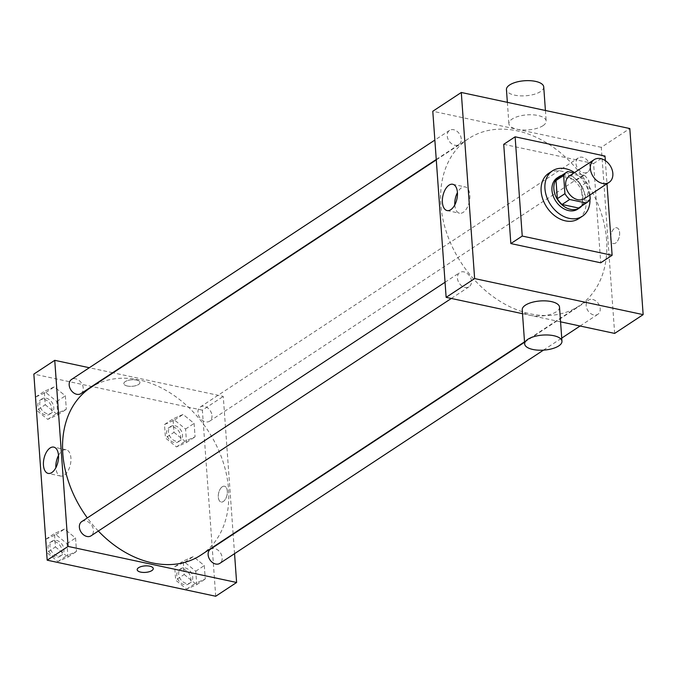 <?xml version="1.0" encoding="UTF-8"?>
<svg xmlns="http://www.w3.org/2000/svg" width="677" height="677" viewBox="0 0 677 677"><rect width="100%" height="100%" fill="white"/><g stroke="black" fill="none" stroke-linecap="round" stroke-linejoin="round"><path stroke-width="0.51" stroke-dasharray="3.38 2.54" d="M569.433 175.935A13.591 10.096 -123.4 0 1 576.025 174.886A13.591 10.096 -123.4 0 1 587.289 185.625A13.591 10.096 -123.4 0 1 584.395 198.64M589.912 195.001L588.905 180.894A18.254 13.557 -123.4 0 0 584.158 175.098L574.011 172.923M590.209 199.097L582.609 204.099L581.306 185.904L588.905 180.894M584.158 175.098L576.559 180.099L560.074 176.579L567.673 171.569M576.559 180.099A18.254 13.557 -123.4 0 1 581.306 185.904M582.609 204.099A18.254 13.557 -123.4 0 1 579.36 207.543M559.27 177.052A18.254 13.557 -123.4 0 1 560.074 176.579M581.848 205.901A18.694 13.887 56.6 0 0 584.767 195.602A18.694 13.887 56.6 0 0 561.758 175.411M557.137 177.941A18.694 13.887 -123.4 0 1 566.192 176.485A18.694 13.887 -123.4 0 1 582.863 196.855A18.694 13.887 -123.4 0 1 577.701 209.151M574.545 172.576A27.182 20.192 -123.4 0 1 589.946 199.512M548.658 173.346A27.182 20.192 -123.4 0 1 561.842 171.239A27.182 20.192 -123.4 0 1 584.361 192.725A27.182 20.192 -123.4 0 1 578.573 218.747M605.331 160.635L606.99 183.755M503.722 144.319L593.602 163.555L600.719 262.803M610.595 238.642A8.073 4.316 -77.9 0 0 613.421 243.568A8.073 4.316 -77.9 0 0 619.328 236.578A8.073 4.316 -77.9 0 0 616.798 227.777A8.073 4.316 -77.9 0 0 610.595 238.642A8.073 4.316 102.1 0 1 616.798 227.777A8.073 4.316 102.1 0 1 619.32 236.578A8.073 4.316 102.1 0 1 613.413 243.568A8.073 4.316 102.1 0 1 610.595 238.642M614.657 333.414L601.311 147.324L629.813 128.545M461.274 138.971A8.496 6.313 56.6 0 0 456.882 131.203A8.496 6.313 56.6 0 0 449.579 130.373A8.496 6.313 56.6 0 0 448.986 140.943A8.496 6.313 56.6 0 0 458.93 144.565A8.496 6.313 56.6 0 0 461.274 138.971M590.022 166.525A8.496 6.313 56.6 0 0 585.639 158.756A8.496 6.313 56.6 0 0 578.327 157.927A8.496 6.313 56.6 0 0 577.735 168.497A8.496 6.313 56.6 0 0 587.678 172.119A8.496 6.313 56.6 0 0 590.022 166.525M592.637 299.446A8.496 6.313 -123.4 0 1 599.678 306.156A8.496 6.313 -123.4 0 1 597.867 314.289A8.496 6.313 -123.4 0 1 587.924 310.667A8.496 6.313 -123.4 0 1 588.525 300.106A8.496 6.313 -123.4 0 1 592.637 299.446M522.509 313.688L560.564 321.837M601.311 147.324L432.789 111.256M471.463 281.15A8.496 6.313 56.6 0 0 467.079 273.373A8.496 6.313 56.6 0 0 459.768 272.552A8.496 6.313 56.6 0 0 459.175 283.113A8.496 6.313 56.6 0 0 469.119 286.735A8.496 6.313 56.6 0 0 471.463 281.15M606.584 240.064A100.247 74.462 56.6 0 0 554.793 148.339A100.247 74.462 56.6 0 0 468.569 138.624A100.247 74.462 56.6 0 0 461.545 263.302A100.247 74.462 56.6 0 0 578.877 306.046A100.247 74.462 56.6 0 0 606.584 240.064M542.979 125.694A18.694 7.54 175.9 0 0 546.178 121.048A18.694 7.54 175.9 0 0 526.994 114.87A18.694 7.54 175.9 0 0 508.892 123.722A18.694 7.54 175.9 0 0 522.331 129.95A18.694 7.54 175.9 0 0 542.979 125.694M559.515 307.138A18.694 7.54 -4.1 0 1 541.414 315.998A18.694 7.54 -4.1 0 1 522.229 309.812M593.602 163.555L605.001 156.04M454.809 204.877A13.438 7.185 -77.9 0 0 459.522 213.221A13.438 7.185 -77.9 0 0 463.212 212.35A13.438 7.185 -77.9 0 0 469.838 198.302A13.438 7.185 -77.9 0 0 465.15 186.937A13.438 7.185 -77.9 0 0 457.432 192.615M543.733 86.935A18.694 7.54 -4.1 0 1 540.534 91.573A18.694 7.54 -4.1 0 1 519.885 95.838A18.694 7.54 -4.1 0 1 506.447 89.601M90.523 387.693A100.247 74.462 -123.4 0 1 139.124 379.907A100.247 74.462 -123.4 0 1 228.538 489.141A100.247 74.462 -123.4 0 1 200.832 555.115M98.326 531.03A100.247 74.462 -123.4 0 1 87.35 517.913M80.885 393.633A8.496 6.313 56.6 0 0 83.229 388.048A8.496 6.313 56.6 0 0 78.837 380.271A8.496 6.313 56.6 0 0 71.534 379.45M210.479 549.174A8.496 6.313 -123.4 0 1 214.592 548.514A8.496 6.313 -123.4 0 1 221.633 555.233A8.496 6.313 -123.4 0 1 219.822 563.366M211.977 415.602A8.496 6.313 -123.4 0 1 209.633 421.187A8.496 6.313 -123.4 0 1 199.69 417.565A8.496 6.313 -123.4 0 1 200.282 407.004A8.496 6.313 -123.4 0 1 204.403 406.344A8.496 6.313 -123.4 0 1 211.977 415.602M81.722 521.62A8.496 6.313 -123.4 0 1 85.844 520.96A8.496 6.313 -123.4 0 1 93.418 530.218A8.496 6.313 -123.4 0 1 91.073 535.812M234.547 553.668L233.15 534.238M233.125 533.84L223.266 396.392L113.11 372.815M112.636 372.714L89.322 367.729M215.709 596.251L202.372 410.16L223.266 396.392M222.284 486.763A8.073 4.316 -77.9 0 0 218.316 495.2A8.073 4.316 -77.9 0 0 221.125 502.021A8.073 4.316 -77.9 0 0 227.032 495.031A8.073 4.316 -77.9 0 0 224.502 486.238A8.073 4.316 -77.9 0 0 222.284 486.763A8.073 4.316 -77.9 0 0 218.307 495.2A8.073 4.316 -77.9 0 0 221.125 502.021A8.073 4.316 -77.9 0 0 227.032 495.031A8.073 4.316 -77.9 0 0 224.502 486.238A8.073 4.316 -77.9 0 0 222.284 486.763M55.446 546.948L66.464 555.91L76.518 551.45L75.553 538.02L64.535 529.05L54.49 533.518L55.446 546.948L66.464 555.91L76.518 551.45L75.553 538.02L64.535 529.05L54.49 533.518L55.446 546.948L46.899 552.576L57.917 561.546L67.962 557.086L67.006 543.656L55.988 534.686L45.934 539.146L46.899 552.576M174.006 432.324L185.024 441.294L195.078 436.834L194.113 423.404L183.095 414.434L173.05 418.894L174.006 432.324L185.024 441.294L195.078 436.834L194.113 423.404L183.095 414.434L173.05 418.894L174.006 432.324L165.459 437.96L176.477 446.922L186.53 442.462L185.566 429.032L174.548 420.062L164.494 424.53L165.459 437.96M202.372 410.16L33.85 374.093M184.203 574.494L195.213 583.464L205.266 579.004L204.302 565.574L193.292 556.604L183.239 561.064L184.203 574.494L195.213 583.464L205.266 579.004L204.302 565.574L193.292 556.604L183.239 561.064L184.203 574.494L175.656 580.13L186.666 589.1L196.719 584.64L195.755 571.21L184.745 562.24L174.691 566.7L175.656 580.13M45.257 404.77L56.276 413.74L66.321 409.28L65.364 395.85L54.346 386.88L44.293 391.34L45.257 404.77L56.276 413.74L66.321 409.28L65.364 395.85L54.346 386.88L44.293 391.34L45.257 404.77L36.71 410.406L47.72 419.376L57.773 414.908L56.809 401.478L45.799 392.516L35.746 396.976L36.71 410.406M127.369 386.025A8.073 3.258 175.9 0 0 135.764 385.678A8.073 3.258 175.9 0 0 139.936 382.48A8.073 3.258 175.9 0 0 131.651 379.805A8.073 3.258 175.9 0 0 123.832 383.631A8.073 3.258 175.9 0 0 127.369 386.025A8.073 3.258 175.9 0 0 135.764 385.678A8.073 3.258 175.9 0 0 139.936 382.48A8.073 3.258 175.9 0 0 131.651 379.805A8.073 3.258 175.9 0 0 123.832 383.631A8.073 3.258 175.9 0 0 127.378 386.025M137.177 569.721L137.177 569.721A8.073 3.258 -4.1 0 1 141.349 566.514A8.073 3.258 -4.1 0 1 149.735 566.167A8.073 3.258 -4.1 0 1 153.273 568.562L153.273 568.57M58.493 455.46A13.438 7.185 102.1 0 1 62.512 450.645A13.438 7.185 102.1 0 1 66.211 449.773A13.438 7.185 102.1 0 1 70.416 464.422A13.438 7.185 102.1 0 1 60.583 476.058A13.438 7.185 102.1 0 1 55.869 467.714M46.205 398.186A8.496 6.313 -123.4 0 1 53.246 404.905A8.496 6.313 -123.4 0 1 51.435 413.038A8.496 6.313 -123.4 0 1 41.492 409.416A8.496 6.313 -123.4 0 1 42.084 398.846A8.496 6.313 -123.4 0 1 46.205 398.186M47.72 419.376L56.276 413.74M57.773 414.908L66.321 409.28M56.809 401.478L65.364 395.85M45.799 392.516L54.346 386.88M35.746 396.976L44.293 391.34M44.301 399.438A8.496 6.313 -123.4 0 1 51.342 406.158A8.496 6.313 -123.4 0 1 49.531 414.29A8.496 6.313 -123.4 0 1 39.588 410.668A8.496 6.313 -123.4 0 1 40.188 400.099A8.496 6.313 -123.4 0 1 44.301 399.438M56.394 540.364A8.496 6.313 -123.4 0 1 63.435 547.075A8.496 6.313 -123.4 0 1 61.624 555.208A8.496 6.313 -123.4 0 1 51.68 551.586A8.496 6.313 -123.4 0 1 52.281 541.025A8.496 6.313 -123.4 0 1 56.394 540.364M57.917 561.546L66.464 555.91M67.962 557.086L76.518 551.45M67.006 543.656L75.553 538.02M55.988 534.686L64.535 529.05M45.934 539.146L54.49 533.518M54.498 541.617A8.496 6.313 -123.4 0 1 61.531 548.328A8.496 6.313 -123.4 0 1 59.728 556.46A8.496 6.313 -123.4 0 1 49.785 552.838A8.496 6.313 -123.4 0 1 50.377 542.277A8.496 6.313 -123.4 0 1 54.498 541.617M174.954 425.74A8.496 6.313 -123.4 0 1 181.995 432.459A8.496 6.313 -123.4 0 1 180.184 440.592A8.496 6.313 -123.4 0 1 170.24 436.97A8.496 6.313 -123.4 0 1 170.841 426.4A8.496 6.313 -123.4 0 1 174.954 425.74M176.477 446.922L185.024 441.294M186.53 442.462L195.078 436.834M185.566 429.032L194.113 423.404M174.548 420.062L183.095 414.434M164.494 424.53L173.05 418.894M173.058 426.992A8.496 6.313 -123.4 0 1 180.09 433.712A8.496 6.313 -123.4 0 1 178.288 441.844A8.496 6.313 -123.4 0 1 168.345 438.222A8.496 6.313 -123.4 0 1 168.937 427.652A8.496 6.313 -123.4 0 1 173.058 426.992M185.151 567.918A8.496 6.313 -123.4 0 1 192.183 574.629A8.496 6.313 -123.4 0 1 190.381 582.762A8.496 6.313 -123.4 0 1 180.437 579.14A8.496 6.313 -123.4 0 1 181.03 568.578A8.496 6.313 -123.4 0 1 185.151 567.918M186.666 589.1L195.213 583.464M196.719 584.64L205.266 579.004M195.755 571.21L204.302 565.574M184.745 562.24L193.292 556.604M174.691 566.7L183.239 561.064M183.247 569.171A8.496 6.313 -123.4 0 1 190.288 575.882A8.496 6.313 -123.4 0 1 188.477 584.014A8.496 6.313 -123.4 0 1 178.533 580.392A8.496 6.313 -123.4 0 1 179.126 569.822A8.496 6.313 -123.4 0 1 183.247 569.171M447.099 210.564L459.522 213.221M452.727 184.271L465.15 186.937M507.361 102.337L508.892 123.722M545.417 110.486L546.178 121.048M524.523 341.851L578.877 306.046M436.276 159.899L468.569 138.624M449.579 130.373L434.854 140.071M458.93 144.565L436.25 159.501M543.462 350.136L561.732 338.102M580.079 326.009L597.867 314.289M524.557 342.249L588.525 300.106M209.633 421.187L587.678 172.119M200.282 407.004L578.327 157.927M451.331 298.455L469.119 286.735M445.051 282.25L459.768 272.552M66.211 449.773L53.779 447.116M60.583 476.058L48.152 473.401M49.531 414.29L51.435 413.038M40.188 400.099L42.084 398.846M59.728 556.46L61.624 555.208M50.377 542.277L52.281 541.025M178.288 441.844L180.184 440.592M168.937 427.652L170.841 426.4M188.477 584.014L190.381 582.762M179.126 569.822L181.03 568.578"/><path stroke-width="1.02" d="M600.719 158.613A13.591 10.096 -123.4 0 1 611.983 169.36A13.591 10.096 -123.4 0 1 609.088 182.367A13.591 10.096 -123.4 0 1 593.179 176.57A13.591 10.096 -123.4 0 1 594.135 159.67A13.591 10.096 -123.4 0 1 600.719 158.613M609.088 182.367L584.395 198.64A13.591 10.096 -123.4 0 1 568.485 192.843A13.591 10.096 -123.4 0 1 569.433 175.935L594.135 159.67M586.959 202.533L579.36 207.543A18.254 13.557 -123.4 0 1 578.556 208.017L562.079 204.488A18.254 13.557 -123.4 0 1 557.332 198.691L556.029 180.488L563.628 175.487L564.931 193.681A18.254 13.557 -123.4 0 0 569.679 199.478L586.155 203.007A18.254 13.557 -123.4 0 0 586.959 202.533A18.254 13.557 -123.4 0 0 590.209 199.097L589.912 195.001M574.011 172.923L567.673 171.569A18.254 13.557 -123.4 0 0 566.869 172.043A18.254 13.557 -123.4 0 0 563.628 175.487M556.029 180.488A18.254 13.557 -123.4 0 1 559.27 177.052L566.869 172.043M561.758 175.411A18.694 13.887 56.6 0 0 559.033 176.689A18.694 13.887 56.6 0 0 557.721 199.935A18.694 13.887 56.6 0 0 579.597 207.898A18.694 13.887 56.6 0 0 581.848 205.901M579.597 207.898L577.701 209.151A18.694 13.887 -123.4 0 1 555.825 201.187A18.694 13.887 -123.4 0 1 557.137 177.941L559.033 176.689M557.332 198.691L564.931 193.681M578.556 208.017L586.155 203.007M562.079 204.488L569.679 199.478M589.946 199.512A27.182 20.192 -123.4 0 1 582.372 216.251A27.182 20.192 -123.4 0 1 550.553 204.657A27.182 20.192 -123.4 0 1 552.457 170.849A27.182 20.192 -123.4 0 1 565.642 168.734A27.182 20.192 -123.4 0 1 574.545 172.576M582.372 216.251L578.573 218.747A27.182 20.192 -123.4 0 1 546.754 207.162A27.182 20.192 -123.4 0 1 548.658 173.346L552.457 170.849M606.99 183.755L612.118 255.288L522.238 236.061L515.121 136.805L605.001 156.04L605.331 160.635M612.118 255.288L600.719 262.803L510.839 243.568L503.722 144.319L515.121 136.805M510.839 243.568L522.238 236.061M461.291 92.478L474.628 278.577L643.15 314.636L629.813 128.545L461.291 92.478L432.789 111.256L446.135 297.347L522.509 313.688M560.564 321.837L614.657 333.414L643.15 314.636M450.789 209.684A13.438 7.185 102.1 0 1 447.099 210.564A13.438 7.185 102.1 0 1 442.885 195.915A13.438 7.185 102.1 0 1 452.727 184.271A13.438 7.185 102.1 0 1 457.407 195.636A13.438 7.185 102.1 0 1 450.789 209.684M446.135 297.347L474.628 278.577M524.675 343.924L522.229 309.812A18.694 7.54 -4.1 0 1 525.42 305.166A18.694 7.54 -4.1 0 1 546.077 300.91A18.694 7.54 -4.1 0 1 559.515 307.138L561.961 341.259A18.694 7.54 175.9 0 0 548.522 335.03A18.694 7.54 175.9 0 0 527.865 339.287A18.694 7.54 175.9 0 0 524.675 343.924A18.694 7.54 175.9 0 0 543.859 350.111A18.694 7.54 175.9 0 0 561.961 341.259M457.432 192.615A13.438 7.185 -77.9 0 0 454.809 204.877M507.361 102.337L506.447 89.601A18.694 7.54 -4.1 0 1 524.548 80.749A18.694 7.54 -4.1 0 1 543.733 86.935L545.417 110.486M524.523 341.851L200.832 555.115A100.247 74.462 -123.4 0 1 98.326 531.03M87.35 517.913A100.247 74.462 -123.4 0 1 90.523 387.693L436.276 159.899M434.854 140.071L71.534 379.45A8.496 6.313 56.6 0 0 69.723 387.582A8.496 6.313 56.6 0 0 76.763 394.293A8.496 6.313 56.6 0 0 80.885 393.633L436.25 159.501M543.462 350.136L219.822 563.366A8.496 6.313 -123.4 0 1 209.878 559.744A8.496 6.313 -123.4 0 1 210.479 549.174L524.557 342.249M451.331 298.455L91.073 535.812A8.496 6.313 -123.4 0 1 81.13 532.19A8.496 6.313 -123.4 0 1 81.722 521.62L445.051 282.25M89.322 367.729L54.744 360.325L68.089 546.424L236.612 582.482L234.547 553.668M113.11 372.815L112.636 372.714M54.744 360.325L33.85 374.093L47.187 560.184L215.709 596.251L236.612 582.482M47.187 560.184L68.089 546.424M50.09 447.988A13.438 7.185 102.1 0 1 53.779 447.116A13.438 7.185 102.1 0 1 57.994 461.765A13.438 7.185 102.1 0 1 48.152 473.401A13.438 7.185 102.1 0 1 43.472 462.036A13.438 7.185 102.1 0 1 50.09 447.988M149.735 566.175A8.073 3.258 -4.1 0 1 153.273 568.57A8.073 3.258 -4.1 0 1 145.453 572.395A8.073 3.258 -4.1 0 1 137.177 569.721A8.073 3.258 -4.1 0 1 141.349 566.522A8.073 3.258 -4.1 0 1 149.735 566.175M153.273 568.562A8.073 3.258 -4.1 0 1 145.453 572.387A8.073 3.258 -4.1 0 1 137.177 569.721M55.869 467.714A13.438 7.185 102.1 0 1 58.493 455.46M561.732 338.102L580.079 326.009"/></g></svg>
